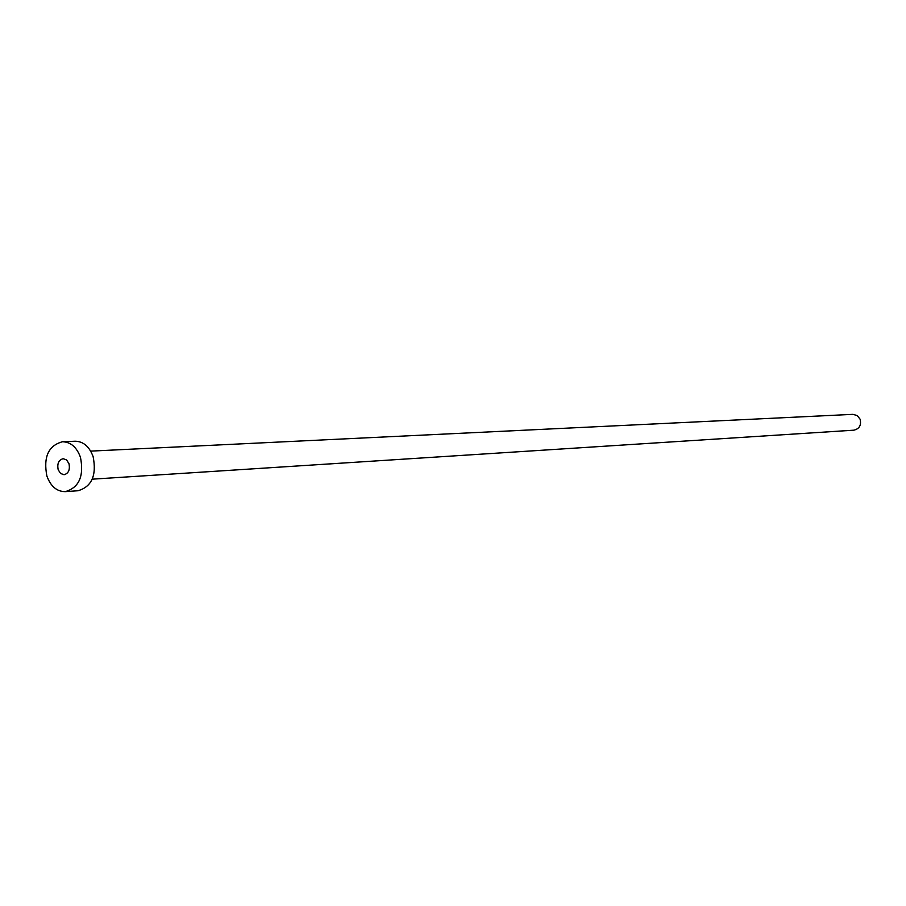 <?xml version="1.0" encoding="UTF-8"?>
<svg xmlns="http://www.w3.org/2000/svg" width="906" height="906" viewBox="0 0 906 906"><rect width="100%" height="100%" fill="white"/><g stroke="black" fill="none" stroke-linecap="round" stroke-linejoin="round"><path stroke-width="1.36" d="M58.188 469.727L60.566 473.464L64.054 474.733C68.516 473.464 70.158 469.784 68.981 463.691L66.614 459.976L63.16 458.696C58.663 459.942 57.01 463.623 58.188 469.727M90.679 451.12L852.965 414.348L857.235 415.571L860.1 419.206C861.481 425.186 859.398 428.844 853.848 430.18L92.253 479.172M62.469 441.754L75.198 441.222C83.386 441.437 89.366 446.567 93.125 456.635C96.795 475.378 91.744 486.749 77.984 490.746L65.277 491.641C56.829 491.596 50.702 486.397 46.886 476.046C43.228 456.998 48.426 445.559 62.469 441.754C70.691 441.969 76.682 447.145 80.464 457.281C84.145 476.171 79.082 487.621 65.277 491.641"/></g></svg>
